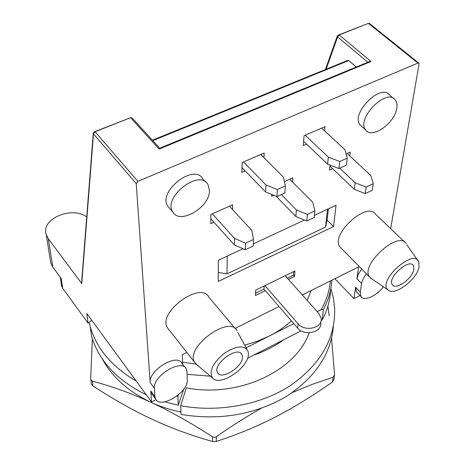 <?xml version="1.0" encoding="UTF-8"?>
<svg xmlns="http://www.w3.org/2000/svg" width="465" height="465" viewBox="0 0 465 465"><rect width="100%" height="100%" fill="white"/><g stroke="black" fill="none" stroke-linecap="round" stroke-linejoin="round"><path stroke-width="0.7" d="M334.457 375.819L333.928 379.649L332.428 382.044C312.23 396.197 293.159 407.881 275.204 417.093C257.308 426.341 237.662 434.461 216.266 441.454L212.534 441.518C190.58 435.287 170.393 427.847 151.974 419.203C133.502 410.595 113.838 399.522 92.988 385.991L91.431 384.177L90.698 378.667L92.355 338.834M90.803 379.585L92.332 381.149C112.263 386.456 131.746 393.483 150.77 402.237C160.193 406.573 170.242 409.845 180.914 412.06M102.178 358.718C112.036 376.999 128.235 391.507 150.77 402.237C169.754 410.961 190.342 422.482 212.534 436.798L214.423 437.344L216.289 436.728C232.273 425.632 247.124 416.222 260.836 408.502M327.924 305.999L329.162 315.793M331.557 338.27L334.591 374.866L333.085 377.202L312.41 384.282L292.409 392.512M91.431 384.177L91.355 383.625M183.803 389.095L178.281 405.259L177.926 396.366L178.461 394.82M309.202 332.771C295.781 371.227 238.19 398.145 186.326 387.839L180.682 405.73L181.001 414.443C219.044 420.656 253.774 414.896 285.196 397.156C314.834 378.161 330.906 354.464 333.405 326.07M89.175 322.303L90.32 326.936L91.495 336.021C98.789 360.811 117.07 380.417 146.335 394.843M164.72 401.841L178.281 405.259M180.682 405.73C218.724 412.781 260.871 404.881 290.596 385.473C320.798 364.089 335.486 338.38 334.643 308.353L333.428 298.263L330.865 288.405M90.32 326.936C96.662 348.756 111.989 366.821 136.303 381.131M176.816 396.139L177.926 396.366M218.283 272.432L226.99 273.862L227.257 256.099M226.99 273.862L325.558 227.089L327.279 219.003L328.406 208.814M327.511 209.233L325.558 227.089M295.85 216.481L306.778 220.974L307.371 214.412L296.374 209.913L295.85 216.481L276.158 196.265M306.778 220.974L314.235 217.481L314.875 210.918L307.371 214.412M289.689 179.205L312.835 202.316L314.875 210.918M296.374 209.913L281.348 194.591M327.598 164.157L338.892 168.545L339.712 161.5L328.337 157.112L327.598 164.157L303.616 141.296M338.892 168.545L346.419 165.139L347.279 158.094L339.712 161.5M321.652 128.125L344.943 149.707L347.279 158.094M328.337 157.112L305.22 135.234M265.602 191.969L276.942 196.585L277.373 189.54L265.951 184.925L265.602 191.969L242.003 167.615M276.942 196.585L284.859 192.998L285.341 185.954L277.373 189.54M260.801 154.444L283.429 177.13L285.341 185.954M265.951 184.925L243.52 161.919M152.404 140.227L347.925 60.311L348.692 60.543L356.312 67.007M314.445 215.342L336.05 205.239L333.55 226.577L218.225 281.47L218.358 260.261L243.067 248.711M253.332 243.91L304.447 220.015M130.7 117.633L94.273 131.839L93.262 133.333L93.488 133.937L95.052 131.769L130.56 117.686L132.176 118.005L159.681 148.219M130.56 117.686L159.106 149.085L159.6 148.254L369.245 61.665L371.041 61.496L339.177 34.951L368.431 23.349L369.443 23.483L418.744 63.048M368.082 23.488L338.043 35.183L337.317 36.02L337.613 36.973L339.177 34.951M368.431 23.349L417.913 63.089L418.924 63.188L419.064 63.967L390.652 228.681M61.368 284.423L61.636 286.178L62.659 288.219L61.171 278.483L52.807 267.061L48.273 238.696L81.741 283.574L81.584 282.743M81.741 283.574L93.488 133.937L136.228 183.599L137.89 181.362L95.052 131.769M417.913 63.089L137.89 181.362M136.228 183.599L150.195 382.608C148.422 370.227 177.444 352.807 181.966 363.386L185.25 367.617M182.64 364.258L182.327 354.673L186.825 352.435M235.11 328.383L279.012 306.522M302.314 294.915L358.625 266.869L356.888 278.715L358.439 274.019L361.671 268.991M362.055 126.701L360.172 125.021C350.203 113.861 381.021 82.52 389.641 95.168L393.373 98.324M169.772 208.494L167.714 206.135C157.519 191.429 194.231 162.919 202.757 178.839L205.768 182.1M341.531 248.572L339.956 246.973C329.848 234.749 367.327 200.549 375.714 214.394L404.672 242.096M168.981 329.772L167.388 327.749C157.275 312.381 200.903 280.558 208.959 297.269L235.47 328.819M284.394 181.577L292.88 177.775L292.561 182.071M273.775 195.294L271.612 196.271L271.717 194.457M245.218 170.928L241.876 172.387L242.143 162.512L264.178 152.985L263.957 157.612M214.016 222.276L210.848 223.706L210.837 214.516L232.634 204.757L232.541 209.546M346.117 153.932L350.273 152.072L349.785 155.99M332.649 168.714L329.505 170.132L330.045 165.104M306.592 144.138L303.261 145.591L304.069 135.728L325.018 126.666L324.599 130.857M265.323 290.695L255.488 295.502L255.733 290.055L294.961 270.967L294.502 276.431L288.463 279.384M62.659 288.219L88.071 323.158L91.768 320.286M152.363 394.622L151.439 393.367L150.782 390.943L151.555 401.975L86.798 313.503L88.071 323.158M154.944 396.593L154.397 388.275C152.677 375.923 181.792 358.381 186.262 368.919L186.994 371.791L187.226 380.161C188.406 392.361 160.1 409.374 155.589 399.005L154.944 396.593L150.782 390.943M303.668 145.411L303.308 145.068M419.017 266.927C416.977 279.692 394.099 296.664 387.99 289.864C377.162 281.098 413.955 247.688 418.814 261.911L419.017 266.927M406.265 243.619C398.395 230.117 359.881 265.149 369.547 276.977L371.895 278.994M413.879 269.549C412.478 278.721 395.558 290.596 392.309 284.644C386.956 278.024 409.061 257.959 413.379 265.527L413.879 269.549M248.397 354.132C248.723 367.815 219.561 387.252 212.482 377.911C208.901 371.244 212.796 363.084 224.153 353.435C236.429 345.536 244.41 344.856 248.083 351.401L248.397 354.132M237.121 330.784C229.559 314.445 184.878 347.372 194.579 362.287L197.143 365.013M242.474 357.161C242.777 367.036 221.061 380.585 217.521 372.628C212.127 364.304 237.708 345.315 241.893 354.487L242.474 357.161M383.416 286.771C376.726 295.978 363.961 301.593 360.968 296.507L360.259 292.078L361.828 282.243L363.514 278.105L366.397 273.78M357.312 292.712L356.364 291.729L355.626 287.289L353.952 298.652L334.87 278.704M50.29 259.836L50.825 263.149L52.807 267.061M151.555 401.975L156.025 399.691M48.273 238.696L46.25 234.773C40.409 219.114 71.593 205.687 86.728 216.905M353.952 298.652L360.044 295.548M333.55 226.577L327.052 220.067M294.502 276.431L293.409 275.251L287.335 278.122M209.459 190.162C210.43 206.948 179.659 225.362 172.73 211.895C162.593 197.241 199.479 168.562 207.936 184.442L209.459 190.162M396.819 108.113C395.07 123.109 371.843 139.483 365.688 129.95C355.777 118.837 386.77 87.368 395.32 99.981C396.843 101.98 397.348 104.689 396.819 108.113M247.519 358.306L301.105 330.836M187.064 374.319L210.442 376.197M321.141 320.565L322.187 320.03C327.366 310.196 330.167 300.123 330.592 289.805M330.353 280.953C329.505 290.782 326.459 300.355 321.205 309.655L323.419 309.446C328.47 299.931 331.272 290.189 331.836 280.209M246.136 347.797L293.775 323.594M317.252 311.666L321.205 309.655M323.419 309.446L322.187 320.03M311.172 290.503L307.162 300.349M291.392 320.838C285.109 326.651 277.774 331.702 269.392 335.98L257.5 341.188L244.718 345.17M182.576 362.235L195.957 364.089M253.716 355.126C264.893 351.319 274.809 346.239 283.47 339.874M255.593 293.124L263.992 289.154L297.67 328.092C304.244 336.526 322.292 332.37 320.716 322.855L320.85 321.675M264.167 285.952L263.992 289.154M264.916 285.586L298.065 323.774C304.668 332.213 322.803 328.058 321.216 318.531L318.891 313.509L285.19 275.716M293.735 271.56L293.427 275.239M234.441 244.997L245.404 249.717L245.619 243.172L234.581 238.446L234.441 244.997L210.843 218.748M245.404 249.717L253.245 246.043L253.506 239.498L245.619 243.172M229.437 206.187L251.891 230.46L253.506 239.498M234.581 238.446L212.342 213.842M354.301 189.336L365.182 193.62L366.118 187.052L355.167 182.768L354.301 189.336L329.935 166.127M365.182 193.62L372.285 190.295L373.261 183.721L366.118 187.052M347.099 153.491L370.838 175.532L373.261 183.721M355.167 182.768L339.741 168.161M333.085 377.202L332.428 382.044M92.988 385.991L92.332 381.149M212.534 436.798L212.534 441.518M216.266 441.454L216.289 436.728M152.799 140.663L348.692 60.543M159.106 149.085L371.041 61.496M326.122 69.221L337.613 36.973L367.844 62.246M338.043 35.183L337.474 36.77M94.273 131.839L94.238 132.287M150.195 382.608L154.397 388.275M356.888 278.715L361.561 283.511M355.626 287.289L360.259 292.078M298.065 323.774L297.67 328.092M325.407 69.517L337.317 36.02M81.555 283.104L93.262 133.333M417.57 260.127L406.939 244.857M387.99 289.864L370.436 278.012M339.956 246.973L369.547 276.977M246.892 349.186L237.818 332.405M212.482 377.911L195.579 363.7M167.388 327.749L194.579 362.287M46.25 234.773L50.825 263.149M60.264 277.245L61.636 286.178M240.992 353.394L241.893 354.487M412.507 264.678L413.379 265.527M356.364 291.729L360.968 296.507M151.439 393.367L155.589 399.005M167.714 206.135L172.73 211.895M360.172 125.021L365.688 129.95"/></g></svg>
